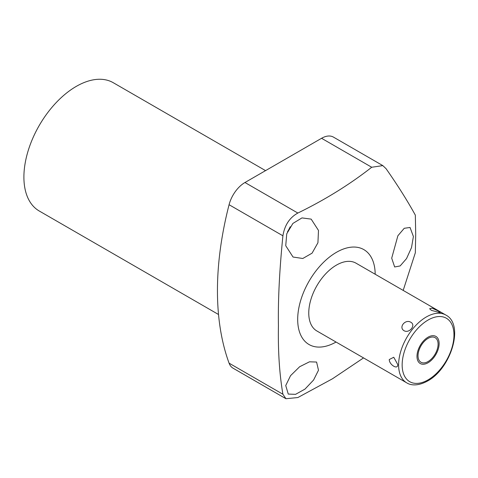 <?xml version="1.0" encoding="UTF-8"?>
<svg xmlns="http://www.w3.org/2000/svg" width="478" height="478" viewBox="0 0 478 478"><rect width="100%" height="100%" fill="white"/><g stroke="black" fill="none" stroke-linecap="round" stroke-linejoin="round"><path stroke-width="0.72" d="M418.029 355.757A14.185 8.192 120 0 0 420.969 362.252A14.185 8.192 120 0 0 431.897 358.452A14.185 8.192 120 0 0 438.093 344.178A14.185 8.192 120 0 0 435.153 337.683A14.185 8.192 120 0 0 424.225 341.483A14.185 8.192 120 0 0 418.029 355.757M445.86 315.044L356.008 263.169A39.142 22.597 120 0 0 336.434 265.111A39.142 22.597 120 0 0 310.867 299.598A39.142 22.597 120 0 0 316.866 330.967L406.718 382.842C410.154 385.113 417.354 386.636 427.541 381.026C450.885 368.699 464.664 324.61 445.86 315.044A39.142 22.597 -60 0 0 426.286 316.986A39.142 22.597 120 0 0 400.719 351.479A39.142 22.597 120 0 0 406.718 382.842M404.053 330.722C409.323 333.734 416.236 325.136 410.853 322.262C405.272 318.808 398.359 327.4 404.053 330.722M389.265 359.528L393.752 357.263L397.684 364.385C398.299 370.336 389.116 364.774 389.265 359.528M336.04 342.039A54.797 31.638 -60 0 1 297.686 319.441A54.797 31.638 -60 0 1 336.237 252.438A54.797 31.638 -60 0 1 375.182 274.241M363.537 357.914L332.473 378.779L297.854 397.547L285.94 398.718L282.91 394.242C279.463 374.143 277.969 351.348 278.429 325.859C277.969 300.304 279.463 270.285 282.91 235.797C284.631 225.174 289.608 217.592 297.854 213.051C325.13 199.75 349.753 184.478 371.717 167.252L382.818 165.609L386.063 168.686C397.648 185.225 407.399 200.712 415.334 215.142L415.711 234.172L415.334 252.772L403.187 290.409M413.392 236.491L411.522 247.574L406.533 258.592L400.134 265.947L394.655 266.969L391.703 258.18L397.881 235.762L404.239 228.287L410.046 227.474L413.392 236.491M318.491 370.235L313.592 380.01L304.982 389.11L295.559 394.338L288.264 394.081L285.736 385.537L290.54 375.684L299.652 366.734L309.493 361.804L316.585 362.049L318.491 370.235M318.491 230.432L317.93 242.752L312.068 253.173L302.789 258.49L293.038 257.033L285.736 245.728L286.746 233.814L292.889 223.435L301.976 217.908L311.166 219.121L318.491 230.432M285.94 398.718L233.061 368.191A23.798 13.743 -60 0 1 229.076 363.155A294.412 169.977 -60 0 1 229.076 204.715A23.798 13.743 -60 0 1 244.963 182.512L297.854 213.051M371.717 167.252L321.563 138.291A23.798 13.743 -60 0 1 333.459 137.114L382.818 165.609M321.563 138.291L244.963 182.512M218.53 314.506L39.238 210.995A74.054 42.757 120 0 1 23.9 177.093A74.054 42.757 -60 0 1 56.225 102.567A74.054 42.757 -60 0 1 113.292 82.724L265.553 170.628M290.206 226.751A20.948 12.093 -60 0 1 287.511 231.74M431.449 310.365L440.22 312.702L438.254 310.975L432.058 308.137L429.614 308.752L431.449 310.365M416.989 356.361A15.655 9.04 120 0 0 420.234 363.525A15.655 9.04 120 0 0 432.297 359.331A15.655 9.04 120 0 0 439.133 343.574A15.655 9.04 120 0 0 435.888 336.41A15.655 9.04 120 0 0 423.825 340.605A15.655 9.04 120 0 0 416.989 356.361M428.061 320.051A36.639 21.151 -60 0 1 453.969 335.012A36.639 21.151 -60 0 1 428.061 379.879A36.639 21.151 120 0 1 402.153 364.923A36.639 21.151 120 0 1 428.061 320.051M229.076 204.715L282.91 235.797M282.91 394.242L229.076 363.155"/></g></svg>

